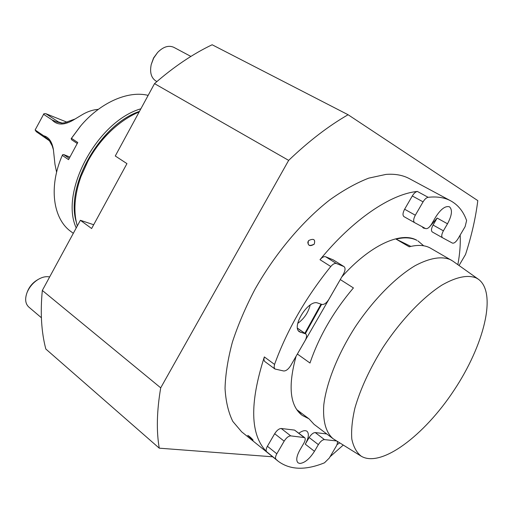 <?xml version="1.0" encoding="UTF-8"?>
<svg xmlns="http://www.w3.org/2000/svg" width="513" height="513" viewBox="0 0 513 513"><rect width="100%" height="100%" fill="white"/><g stroke="black" fill="none" stroke-linecap="round" stroke-linejoin="round"><path stroke-width="0.77" d="M348.096 114.739L212.138 44.759C192.843 53.948 173.638 66.908 154.522 83.632L115.271 155.984L126.955 163.628L91.628 228.529L80.381 220.295L42.322 290.448L160.71 387.841L288.659 160.377C308.807 141.126 328.621 125.916 348.096 114.739L477.802 200.621C475.647 217.935 471.562 235.884 465.541 254.467L459.039 265.51M42.322 290.448C40.187 312.455 41.348 331.982 45.817 349.02L159.267 448.176L272.679 456.801M154.522 83.632L288.659 160.377M159.267 448.176C156.298 431.074 156.779 410.964 160.71 387.841M343.223 445.092L330.051 456.756M450.799 200.891C444.572 197.531 437.018 196.332 428.143 197.306C426.418 197.646 424.726 199.166 423.071 201.859L415.318 215.216C413.401 218.891 413.157 221.359 414.575 222.623L425.566 228.567C427.342 229.067 429.323 227.618 431.51 224.213L435.704 217.012C440.834 209.047 445.412 205.649 449.452 206.81C452.626 209.682 451.972 215.345 447.503 223.79L443.392 230.824C441.558 234.287 441.276 236.602 442.533 237.75L452.402 243.085C454.005 243.521 455.852 242.123 457.923 238.898L465.111 226.656L466.618 220.564C463.431 211.529 458.154 204.969 450.799 200.891L409.425 178.671C402.878 175.138 395.061 173.721 385.968 174.407L368.776 178.126C356.317 182.955 343.268 190.24 329.641 199.993C302.234 221.392 274.974 253.826 254.929 289.364C245.573 307.242 238.064 324.838 232.395 342.139C227.894 358.927 225.438 374.349 225.04 388.412C225.791 401.448 228.388 412.458 232.831 421.442L241.642 431.818L278.226 461.264C290.044 470.011 305.459 470.524 324.485 462.809L329.288 458.058L336.118 446.419C337.432 444.066 337.766 442.366 337.124 441.321M80.381 220.295L93.693 224.739M77.296 225.976C73.186 211.619 74.411 195.145 80.971 176.555L87.922 161.172C94.334 149.386 102.273 139.042 111.738 130.135C120.529 121.979 129.674 115.919 139.158 111.949M81.06 176.325L88.024 160.742C94.2 149.392 101.85 139.433 110.962 130.86L111.558 130.308M49.697 140.966L36.288 131.687L35.128 129.975L43.65 135.759C48.716 137.022 51.96 141.569 53.371 149.411L54.974 164.372L56.603 172.24M53.474 149.937L52.223 145.91L49.171 140.293L43.65 135.759M62.233 123.101L58.283 121.857L45.862 113.694L43.926 113.713L35.128 129.975M56.417 121.914L61.663 123.133L64.593 122.78L75.084 118.997C65.042 125.377 57.379 125.685 52.095 119.914L56.417 121.914L58.283 121.857L60.688 122.908M67.145 122.254L45.862 113.694M43.496 114.245L52.095 119.914M98.265 109.372C92.686 109.763 87.043 111.719 81.33 115.226L75.084 118.997M69.736 157.004L63.74 154.586L69.146 158.286M77.168 143.428L71.685 139.78L71.16 138.741L71.442 138.305L77.764 142.499L68.55 159.646L62.297 155.362L62.58 154.721L63.74 154.586M80.74 125.845L71.16 138.741M148.154 95.38C128.179 90.339 100.234 102.465 80.291 126.371L71.442 138.305M62.297 155.362C48.453 186.706 53.006 218.801 70.845 231.478L73.314 233.325M76.232 227.945C59.373 192.029 97.201 121.305 140.876 108.788M139.465 111.392C99.855 124.653 65.125 186.072 76.296 222.046M330.782 266.504L320.003 259.693C322.126 257.263 323.998 256.288 325.633 256.763L336.406 263.515C334.784 263.054 332.911 264.048 330.782 266.504C305.658 297.655 286.921 330.295 274.558 364.422L274.089 367.237L274.917 369.001L283.657 370.976C286.01 371.053 288.344 369.283 290.666 365.666L305.081 340.651C306.8 337.394 307.005 335.13 305.684 333.867L299.547 331.847C290.903 327.037 308.557 299.047 317.733 303.048L321.965 304.433C324.216 304.728 326.505 303.048 328.846 299.4L343.486 273.993C345.345 270.428 345.538 267.978 344.069 266.638L333.11 259.809L344.069 266.638M320.003 259.693C352.944 219.397 390.97 193.895 417.37 191.452L428.143 197.306M460.174 235.063C460.61 244.143 459.834 254.012 457.846 264.663M339.702 442.911L336.97 444.681M275.994 459.282L266.625 451.741C265.747 450.658 266.01 448.837 267.408 446.265L276.821 453.8C275.41 456.384 275.135 458.212 275.994 459.282L278.226 461.264M266.625 451.741C250.203 434.992 249.44 403.391 264.336 356.926L274.558 364.422M307.819 241.854C307.992 245.9 310.134 246.663 314.238 244.15C315.572 239.353 313.68 238.173 308.563 240.61C307.261 245.4 309.153 246.58 314.238 244.15C315.527 239.359 313.635 238.179 308.563 240.61M252.871 439.769L253.063 440.167L252.871 439.769C250.581 437.377 248.856 435.928 247.696 435.422C248.869 435.877 250.594 437.326 252.871 439.769M336.406 263.515L343.806 266.504M326.762 433.953L315.226 432.568L324.453 439.603C322.478 439.724 320.452 441.398 318.374 444.624L314.463 451.305C309.563 458.943 304.671 462.995 299.784 463.463L298.04 462.835C295.86 460.539 296.476 456.262 299.893 449.997L303.876 443.161C305.35 440.462 305.601 438.609 304.632 437.602L290.724 435.877C288.537 435.999 286.35 437.762 284.157 441.161L274.673 433.709C276.853 430.33 279.04 428.592 281.239 428.496L290.724 435.877M336.502 440.936L324.453 439.603M303.946 437.339L294.558 430.093L281.239 428.496M276.821 453.8L284.157 441.161M314.463 451.305L305.273 444.175C308.691 437.922 309.262 433.626 307.005 431.286C305.158 430.035 302.458 430.67 298.906 433.184M305.273 444.175L309.147 437.531C311.211 434.331 313.238 432.677 315.226 432.568M432.273 231.953L442.533 237.75L432.273 231.953C430.991 230.792 431.253 228.49 433.068 225.04L437.14 218.057L429.766 226.611M422.045 226.669L423.417 228.086L425.373 228.465M414.549 222.61L403.943 216.614C402.506 215.338 402.731 212.876 404.622 209.227L415.318 215.216M423.071 201.859L412.305 195.96L404.622 209.227M412.305 195.96C413.946 193.286 415.633 191.785 417.37 191.452M325.633 256.763L333.11 259.809M297.758 323.35C304.119 318.733 308.262 312.616 310.192 304.998M274.917 369.001L264.541 361.332L263.874 359.382L264.336 356.926M267.408 446.265L274.673 433.709M294.558 430.093L304.632 437.602M478.475 279.303L476.256 277.975C467.721 274.551 456.288 276.924 441.95 285.081C422.68 297.348 400.736 320.381 382.91 347.551C369.809 368.629 360.485 388.783 354.925 408.008C352.168 419.948 351.129 430.324 351.815 439.134C353.463 446.855 356.599 452.543 361.223 456.211C381.23 468.113 424.289 435.454 453.967 390.367C483.926 345.473 497.232 293.09 478.475 279.303L452.851 261.117L429.868 247.805C424.36 245.009 417.479 244.675 409.227 246.804L396.1 239.135C404.404 237.096 411.355 237.506 416.954 240.36L416.441 240.065C400.653 231.325 369.77 245.381 341.767 276.969M321.016 304.126L304.85 333.29M296.078 356.266C287.94 385.821 289.832 405.411 301.759 415.043L297.098 409.868L309.076 418.909L314.103 424.379L333.059 438.711L361.223 456.211M247.696 435.422L253.05 440.167M190.881 56.424L173.824 47.331C168.687 45.035 163.301 46.734 157.658 52.416L153.554 57.982L151.226 64.51C149.649 72.391 151.194 77.88 155.869 80.977L156.895 81.567M157.658 52.416L153.695 58.052L151.226 64.51M49.633 276.969C46.17 276.18 42.361 277.001 38.206 279.425L36.93 280.188C32.659 282.868 29.555 286.523 27.606 291.14L27.061 292.525C24.746 298.919 25.317 303.747 28.76 307.018L41.386 317.733M38.206 279.425C33.108 282.631 29.395 286.998 27.061 292.525M451.389 260.181L450.478 259.687C441.539 255.949 429.772 257.936 415.177 265.638C395.568 277.302 373.419 299.727 355.426 326.659C337.92 353.899 326.383 382.865 323.774 405.058C322.741 421.167 325.838 432.388 333.059 438.711M353.419 287.928C333.431 311.571 318.958 336.605 309.993 363.031L297.38 354.041L340.292 279.566L353.419 287.928M305.357 333.642L321.619 304.324M308.877 418.755L302.228 415.395M396.1 239.135L410.855 246.4M417.903 240.873L423.674 245.785M47.453 138.715L48.575 140.036M336.355 440.911L335.868 440.545M447.503 223.79L437.14 218.057M300.83 332.443L298.547 330.853M318.374 444.624L309.147 437.531M305.158 333.623L297.553 328.346M433.068 225.04L443.392 230.824M81.336 175.561L80.971 176.555M110.962 130.86L111.738 130.135M297.527 328.211L305.684 333.867M403.943 216.614L414.575 222.623"/></g></svg>
